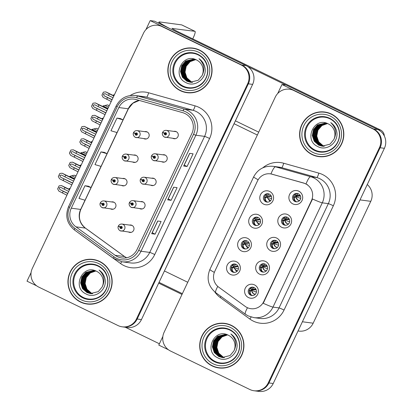 <?xml version="1.0" encoding="UTF-8"?>
<svg xmlns="http://www.w3.org/2000/svg" width="412" height="412" viewBox="0 0 412 412"><rect width="100%" height="100%" fill="white"/><g stroke="black" fill="none" stroke-linecap="round" stroke-linejoin="round"><path stroke-width="0.62" d="M143.773 138.607A3.749 3.682 -82.4 0 0 149.036 136.357A3.749 3.682 -82.4 0 0 144.705 131.639M146.842 131.794A3.749 3.682 -82.4 0 0 146.409 131.871M132.7 162.034A3.749 3.682 -82.4 0 0 137.963 159.784A3.749 3.682 -82.4 0 0 133.627 155.067M135.769 155.221A3.749 3.682 -82.4 0 0 135.337 155.293M121.628 185.462A3.749 3.682 -82.4 0 0 126.891 183.206A3.749 3.682 -82.4 0 0 122.555 178.494M124.697 178.648A3.749 3.682 -82.4 0 0 124.264 178.72M139.663 208.611A3.749 3.682 -82.4 0 0 144.926 206.355A3.749 3.682 -82.4 0 0 140.59 201.643M142.732 201.798A3.749 3.682 -82.4 0 0 142.3 201.87M150.735 185.184A3.749 3.682 -82.4 0 0 155.999 182.933A3.749 3.682 -82.4 0 0 151.662 178.216M153.805 178.37A3.749 3.682 -82.4 0 0 153.372 178.442M161.808 161.756A3.749 3.682 -82.4 0 0 167.071 159.506A3.749 3.682 -82.4 0 0 162.74 154.788M164.877 154.943A3.749 3.682 -82.4 0 0 164.445 155.02M172.886 138.329A3.749 3.682 -82.4 0 0 178.149 136.078A3.749 3.682 -82.4 0 0 173.812 131.366M175.955 131.516A3.749 3.682 -82.4 0 0 175.517 131.593M110.555 208.889A3.749 3.682 -82.4 0 0 115.818 206.633A3.749 3.682 -82.4 0 0 111.482 201.921M113.624 202.076A3.749 3.682 -82.4 0 0 113.192 202.148M128.59 232.038A3.749 3.682 -82.4 0 0 133.854 229.783A3.749 3.682 -82.4 0 0 129.517 225.07M131.66 225.225A3.749 3.682 -82.4 0 0 131.227 225.297M31.096 272.538L27.017 281.169L36.699 285.866M122.189 326.819A14.054 13.812 -82.4 0 0 136.496 318.924L247.674 83.729A14.054 13.812 -82.4 0 0 241.221 65.003L161.952 26.548A14.054 13.812 -82.4 0 0 143.505 33.197L32.332 268.392A14.054 13.812 -82.4 0 0 38.785 287.118L118.048 325.573A14.054 13.812 -82.4 0 0 122.189 326.819L127.143 327.478A14.054 13.812 -82.4 0 0 141.45 319.583L252.628 84.388A14.054 13.812 -82.4 0 0 246.175 65.663L154.459 21.167L150.189 20.6L145.925 29.618M141.45 319.583L137.181 319.017A14.054 13.812 -82.4 0 1 122.874 326.907A14.054 13.812 -82.4 0 0 137.181 319.017L248.354 83.821A14.054 13.812 -82.4 0 0 241.901 65.096L150.189 20.6M187.748 282.272L164.434 270.962M257.351 135.033L234.037 123.718M276.292 240.69A4.218 4.146 -82.4 0 0 270.524 243.301A4.218 4.146 -82.4 0 0 273.939 248.673A4.218 4.146 -82.4 0 0 276.292 240.69M274.454 248.709A4.218 4.146 97.6 0 1 275.561 240.417M276.637 238.038A7.03 6.906 -82.4 0 0 267.414 241.36A7.03 6.906 -82.4 0 0 270.643 250.723A7.03 6.906 -82.4 0 0 279.866 247.401A7.03 6.906 -82.4 0 0 276.637 238.038M247.185 240.969A4.218 4.146 -82.4 0 0 241.417 243.58A4.218 4.146 -82.4 0 0 244.831 248.951A4.218 4.146 -82.4 0 0 247.185 240.969M245.346 248.987A4.218 4.146 97.6 0 1 246.453 240.696M247.53 238.316A7.03 6.906 -82.4 0 0 238.306 241.638A7.03 6.906 -82.4 0 0 241.535 251.001A7.03 6.906 -82.4 0 0 250.759 247.679A7.03 6.906 -82.4 0 0 247.53 238.316M265.22 264.118A4.218 4.146 -82.4 0 0 259.452 266.729A4.218 4.146 -82.4 0 0 262.866 272.1A4.218 4.146 -82.4 0 0 265.22 264.118M263.381 272.136A4.218 4.146 97.6 0 1 264.489 263.845M265.565 261.466A7.03 6.906 -82.4 0 0 256.341 264.787A7.03 6.906 -82.4 0 0 259.57 274.15A7.03 6.906 -82.4 0 0 268.794 270.828A7.03 6.906 -82.4 0 0 265.565 261.466M254.147 287.54A4.218 4.146 -82.4 0 0 248.379 290.156A4.218 4.146 -82.4 0 0 251.789 295.528A4.218 4.146 -82.4 0 0 254.147 287.54M252.309 295.564A4.218 4.146 97.6 0 1 253.411 287.267M254.492 284.893A7.03 6.906 -82.4 0 0 245.269 288.215A7.03 6.906 -82.4 0 0 248.493 297.577A7.03 6.906 -82.4 0 0 257.716 294.256A7.03 6.906 -82.4 0 0 254.492 284.893M287.37 217.263A4.218 4.146 -82.4 0 0 281.597 219.874A4.218 4.146 -82.4 0 0 285.011 225.246A4.218 4.146 -82.4 0 0 287.37 217.263M285.526 225.282A4.218 4.146 97.6 0 1 286.634 216.99M287.715 214.611A7.03 6.906 -82.4 0 0 278.491 217.933A7.03 6.906 -82.4 0 0 281.715 227.295A7.03 6.906 -82.4 0 0 290.939 223.974A7.03 6.906 -82.4 0 0 287.715 214.611M298.442 193.836A4.218 4.146 -82.4 0 0 292.669 196.447A4.218 4.146 -82.4 0 0 296.084 201.823A4.218 4.146 -82.4 0 0 298.442 193.836M296.604 201.854A4.218 4.146 97.6 0 1 297.706 193.563M298.788 191.183A7.03 6.906 -82.4 0 0 289.564 194.505A7.03 6.906 -82.4 0 0 292.788 203.873A7.03 6.906 -82.4 0 0 302.011 200.546A7.03 6.906 -82.4 0 0 298.788 191.183M269.335 194.114A4.218 4.146 -82.4 0 0 263.562 196.725A4.218 4.146 -82.4 0 0 266.976 202.096A4.218 4.146 -82.4 0 0 269.335 194.114M267.496 202.132A4.218 4.146 97.6 0 1 268.598 193.841M269.68 191.462A7.03 6.906 -82.4 0 0 260.456 194.783A7.03 6.906 -82.4 0 0 263.68 204.146A7.03 6.906 -82.4 0 0 272.904 200.824A7.03 6.906 -82.4 0 0 269.68 191.462M258.257 217.541A4.218 4.146 -82.4 0 0 252.489 220.152A4.218 4.146 -82.4 0 0 255.904 225.524A4.218 4.146 -82.4 0 0 258.257 217.541M256.418 225.56A4.218 4.146 97.6 0 1 257.526 217.268M258.602 214.889A7.03 6.906 -82.4 0 0 249.378 218.211A7.03 6.906 -82.4 0 0 252.608 227.573A7.03 6.906 -82.4 0 0 261.831 224.252A7.03 6.906 -82.4 0 0 258.602 214.889M236.112 264.391A4.218 4.146 -82.4 0 0 230.344 267.007A4.218 4.146 -82.4 0 0 233.753 272.378A4.218 4.146 -82.4 0 0 236.112 264.391M234.273 272.414A4.218 4.146 97.6 0 1 235.376 264.123M236.457 261.744A7.03 6.906 -82.4 0 0 227.233 265.065A7.03 6.906 -82.4 0 0 230.457 274.428A7.03 6.906 -82.4 0 0 239.681 271.106A7.03 6.906 -82.4 0 0 236.457 261.744M305.622 183.845A12.648 12.432 -82.4 0 0 303.598 183.072L272.08 174.199A12.648 12.432 -82.4 0 0 257.505 180.95L214.745 271.41A12.648 12.432 -82.4 0 0 218.69 287.143L245.274 306.456A12.648 12.432 -82.4 0 0 263.737 301.594L311.431 200.696A12.648 12.432 -82.4 0 0 305.622 183.845M281.952 84.522L286.222 85.093L377.938 129.584A14.054 13.812 -82.4 0 1 384.391 148.31L273.213 383.51A14.054 13.812 -82.4 0 1 258.906 391.4L254.637 390.834A14.054 13.812 -82.4 0 0 268.943 382.939L380.116 147.743A14.054 13.812 -82.4 0 0 373.663 129.018L281.952 84.522L277.688 93.545M162.858 336.465L158.78 345.091L168.462 349.788M367.267 184.53A14.054 13.812 97.6 0 1 370.779 201.329L313.172 323.199A14.054 13.812 97.6 0 1 298.87 331.088L298.046 330.98M233.197 267.28L233.547 266.533M255.342 220.425L255.698 219.678M266.415 196.998L266.77 196.251M295.522 196.725L295.883 195.963M284.45 220.152L284.81 219.385M251.227 290.434L251.593 289.667M262.305 267.007L262.665 266.24M244.27 243.853L244.625 243.106M273.377 243.58L273.738 242.812M199.547 50.089A22.485 22.104 -82.4 0 0 192.924 48.096A22.485 22.104 -82.4 0 0 168.776 64.014A22.485 22.104 -82.4 0 0 180.358 90.686A22.485 22.104 -82.4 0 0 186.981 92.679A22.485 22.104 -82.4 0 0 211.129 76.756A22.485 22.104 -82.4 0 0 199.547 50.089M193.264 48.142A22.485 22.104 -82.4 0 0 185.802 48.565M180.229 90.362A22.485 22.104 -82.4 0 0 181.043 90.774A22.485 22.104 -82.4 0 0 187.326 92.721M99.642 261.435A22.485 22.104 -82.4 0 0 93.019 259.442A22.485 22.104 -82.4 0 0 68.876 275.365A22.485 22.104 -82.4 0 0 80.453 302.032A22.485 22.104 -82.4 0 0 87.081 304.025A22.485 22.104 -82.4 0 0 111.225 288.101A22.485 22.104 -82.4 0 0 99.642 261.435M93.359 259.493A22.485 22.104 -82.4 0 0 85.897 259.91M80.33 301.708A22.485 22.104 -82.4 0 0 81.138 302.125A22.485 22.104 -82.4 0 0 87.421 304.066M184.983 113.537A14.992 14.734 97.6 0 1 191.868 133.509L137.021 249.543A14.992 14.734 97.6 0 1 121.761 257.958A14.992 14.734 97.6 0 1 115.133 255.306L75.942 226.837A14.992 14.734 97.6 0 1 71.271 208.184L118.841 107.542A14.992 14.734 97.6 0 1 134.101 99.122A14.992 14.734 97.6 0 1 136.115 99.539L182.583 112.62A14.992 14.734 97.6 0 1 184.983 113.537M185.786 111.843A16.866 16.578 -82.4 0 0 183.083 110.818L136.614 97.732A16.866 16.578 -82.4 0 0 117.183 106.734L69.607 207.38A16.866 16.578 -82.4 0 0 74.871 228.361L114.057 256.836A16.866 16.578 -82.4 0 0 138.679 250.347L193.527 134.312A16.866 16.578 -82.4 0 0 185.786 111.843M136.496 318.924L137.181 319.017L248.354 83.821A14.054 13.812 -82.4 0 0 241.901 65.096L162.637 26.641A14.054 13.812 -82.4 0 0 158.496 25.395L157.811 25.302M155.103 234.15L152.229 232.754L151.688 233.697L155.103 234.15L161.102 221.465L157.683 221.012L151.688 233.697M187.089 166.494L184.21 165.099L183.67 166.041L187.089 166.494L193.084 153.81L189.664 153.352L183.67 166.041M173.766 187.192L167.679 199.866L171.098 200.325L177.093 187.635L173.673 187.182L167.679 199.866M168.22 198.929L171.098 200.325M120.371 118.543L116.957 118.079L110.962 130.764L117.054 132.566L123.049 119.882L120.34 118.532M88.389 186.203L84.975 185.74L78.98 198.424L85.073 200.222L91.067 187.537L88.359 186.188M100.966 151.91L94.971 164.594L101.064 166.397L107.058 153.707L104.349 152.358L100.966 151.91L107.058 153.707M184.21 165.104L189.757 153.367M152.229 232.759L157.775 221.023M116.957 118.079L123.049 119.882M84.975 185.74L91.067 187.537M331.31 114.011A22.485 22.104 -82.4 0 0 324.687 112.018A22.485 22.104 -82.4 0 0 300.539 127.941A22.485 22.104 -82.4 0 0 312.121 154.608A22.485 22.104 -82.4 0 0 318.744 156.601A22.485 22.104 -82.4 0 0 342.892 140.677A22.485 22.104 -82.4 0 0 331.31 114.011M325.027 112.069A22.485 22.104 -82.4 0 0 317.564 112.486M311.992 154.284A22.485 22.104 -82.4 0 0 312.806 154.696A22.485 22.104 -82.4 0 0 319.089 156.642M231.405 325.362A22.485 22.104 -82.4 0 0 224.782 323.368A22.485 22.104 -82.4 0 0 200.639 339.287A22.485 22.104 -82.4 0 0 212.216 365.954A22.485 22.104 -82.4 0 0 218.844 367.947A22.485 22.104 -82.4 0 0 242.987 352.028A22.485 22.104 -82.4 0 0 231.405 325.362M225.122 323.415A22.485 22.104 -82.4 0 0 217.66 323.832M212.092 365.629A22.485 22.104 -82.4 0 0 212.901 366.047A22.485 22.104 -82.4 0 0 219.184 367.988M262.768 167.854A23.422 23.026 97.6 0 1 283.714 163.24A4.686 0.855 -74.3 0 1 281.612 167.638L275.546 166.829L310.669 176.717A18.741 18.422 97.6 0 1 313.671 177.86A18.741 18.422 97.6 0 1 322.277 202.828A16.398 0.932 -154.7 0 1 312.517 199.001L263.227 303.278A16.398 0.932 25.3 0 0 272.986 307.105A18.741 18.422 97.6 0 1 253.91 317.626L259.972 318.435A18.741 18.422 -82.4 0 0 279.048 307.913L328.338 203.636A18.741 18.422 -82.4 0 0 319.738 178.669A18.741 18.422 -82.4 0 0 316.73 177.526L281.612 167.638A18.741 18.422 -82.4 0 0 279.094 167.118L273.032 166.309A18.741 18.422 97.6 0 1 275.546 166.829A16.398 2.987 105.7 0 0 270.957 173.926L304.061 183.134L307.635 184.828M253.952 390.741L254.637 390.834A14.054 13.812 -82.4 0 0 268.943 382.939L380.116 147.743A14.054 13.812 -82.4 0 0 373.663 129.018L294.4 90.563A14.054 13.812 -82.4 0 0 290.259 89.316L289.574 89.224A14.054 13.812 -82.4 0 0 275.267 97.119L164.094 332.314A14.054 13.812 -82.4 0 0 170.547 351.039L249.811 389.494A14.054 13.812 -82.4 0 0 268.258 382.851L379.437 147.65A14.054 13.812 -82.4 0 0 372.984 128.925L293.715 90.47A14.054 13.812 -82.4 0 0 289.574 89.224M72.6 183.201L60.585 177.175L59.817 175.43L61.584 175.059L64.885 176.856L65.683 175.162L62.217 173.241L74.495 179.194L62.217 173.241M100.842 203.101L100.276 203.034L102.006 203.888A1.169 1.154 -82.4 0 0 102.567 205.403A1.169 1.154 -82.4 0 0 104.102 204.846A1.169 1.154 -82.4 0 0 103.567 203.286A1.169 1.154 -82.4 0 0 102.052 203.796L102.66 204.125A0.469 0.458 97.6 0 1 103.505 204.476A0.469 0.458 97.6 0 1 102.866 204.769A0.469 0.458 97.6 0 1 102.645 204.161L102.006 203.888M103.335 203.961A0.469 0.458 97.6 0 0 103.088 204.182L102.66 204.125M102.052 203.796L100.404 202.761C101.208 201.406 102.387 200.793 103.958 200.917A3.512 3.456 97.6 0 1 106.801 205.397A3.512 3.456 97.6 0 1 101.996 207.576M103.227 204.785A0.469 0.458 97.6 0 1 103.072 204.218L102.645 204.161M71.801 184.89L59.534 178.726L58.334 176.542L59.776 173.483L62.13 173.231M74.402 179.395L65.683 175.162M73.599 181.084L64.885 176.856M63.886 178.968L63.082 180.662M67.722 193.522L59.9 189.535L59.132 187.79L60.899 187.419L64.2 189.216L64.998 187.522L61.532 185.601L69.613 189.52L61.548 185.606M118.877 226.25L118.311 226.183L120.041 227.038A1.169 1.154 -82.4 0 0 120.603 228.552A1.169 1.154 -82.4 0 0 122.137 227.996A1.169 1.154 -82.4 0 0 121.602 226.435A1.169 1.154 -82.4 0 0 120.088 226.945L120.695 227.275A0.469 0.458 97.6 0 1 121.54 227.625A0.469 0.458 97.6 0 1 120.901 227.918A0.469 0.458 97.6 0 1 120.68 227.311L120.041 227.038M121.37 227.11A0.469 0.458 97.6 0 0 121.123 227.331L120.695 227.275M120.088 226.945L118.44 225.91C119.238 224.555 120.422 223.943 121.993 224.066A3.512 3.456 97.6 0 1 124.836 228.547A3.512 3.456 97.6 0 1 120.031 230.72M121.262 227.934A0.469 0.458 97.6 0 1 121.107 227.367L120.68 227.311M66.919 195.216L58.849 191.086L57.649 188.902L59.091 185.843L61.445 185.591M69.52 189.716L64.998 187.522M68.722 191.41L64.2 189.216M63.201 191.328L62.397 193.022M83.672 159.774L71.662 153.748L70.89 152.002L72.661 151.631L75.957 153.429L76.756 151.74L73.29 149.814L85.567 155.767L73.29 149.814M111.92 179.673L111.348 179.611L113.084 180.461A1.169 1.154 -82.4 0 0 113.64 181.975A1.169 1.154 -82.4 0 0 115.175 181.424A1.169 1.154 -82.4 0 0 114.639 179.864A1.169 1.154 -82.4 0 0 113.125 180.368L113.733 180.698A0.469 0.458 97.6 0 1 114.582 181.053A0.469 0.458 97.6 0 1 113.939 181.342A0.469 0.458 97.6 0 1 113.717 180.734L113.084 180.461M114.407 180.538A0.469 0.458 97.6 0 0 114.16 180.755L113.733 180.698M113.125 180.368L111.477 179.333C112.28 177.979 113.465 177.366 115.03 177.495A3.512 3.456 97.6 0 1 117.873 181.97A3.512 3.456 97.6 0 1 113.068 184.149M114.299 181.357A0.469 0.458 97.6 0 1 114.145 180.791L113.717 180.734M82.874 161.463L70.606 155.303L69.407 153.115L70.854 150.056L73.202 149.803M85.475 155.968L76.756 151.74M84.671 157.657L75.957 153.429M74.958 155.545L74.16 157.235M94.75 136.346L82.735 130.321L81.967 128.575L83.734 128.209L87.03 130.001L87.828 128.312L84.383 126.396M122.992 156.246L122.426 156.184L124.156 157.034A1.169 1.154 -82.4 0 0 124.712 158.548A1.169 1.154 -82.4 0 0 126.252 157.997A1.169 1.154 -82.4 0 0 125.712 156.436A1.169 1.154 -82.4 0 0 124.197 156.941L124.805 157.271A0.469 0.458 97.6 0 1 125.655 157.626A0.469 0.458 97.6 0 1 125.011 157.914A0.469 0.458 97.6 0 1 124.79 157.307L124.156 157.034M125.48 157.111A0.469 0.458 97.6 0 0 125.233 157.327L124.805 157.271M124.197 156.941L122.555 155.906C123.353 154.552 124.537 153.939 126.103 154.067A3.512 3.456 97.6 0 1 128.951 158.543A3.512 3.456 97.6 0 1 124.141 160.721M125.372 157.93A0.469 0.458 97.6 0 1 125.217 157.363L124.79 157.307M93.946 138.035L81.679 131.876L80.479 129.687L81.926 126.633L84.28 126.376M96.547 132.54L87.828 128.312M95.749 134.23L87.03 130.001M86.031 132.118L85.233 133.807M105.822 112.919L93.807 106.893L93.04 105.148L94.806 104.782L98.102 106.574L98.906 104.885L95.455 102.964L107.712 108.912L95.435 102.964M134.065 132.824L133.498 132.757L135.229 133.606A1.169 1.154 -82.4 0 0 135.785 135.121A1.169 1.154 -82.4 0 0 137.325 134.57A1.169 1.154 -82.4 0 0 136.789 133.009A1.169 1.154 -82.4 0 0 135.27 133.514L135.883 133.843A0.469 0.458 97.6 0 1 136.727 134.199A0.469 0.458 97.6 0 1 136.089 134.487A0.469 0.458 97.6 0 1 135.862 133.885L135.229 133.606M136.557 133.684A0.469 0.458 97.6 0 0 136.31 133.9L135.883 133.843M135.27 133.514L133.627 132.484C134.425 131.124 135.61 130.511 137.181 130.64A3.512 3.456 97.6 0 1 140.023 135.115A3.512 3.456 97.6 0 1 135.213 137.294M136.444 134.503A0.469 0.458 97.6 0 1 136.29 133.941L135.862 133.885M105.024 114.608L92.751 108.449L91.557 106.26L92.999 103.206L95.352 102.949M107.62 109.113L98.906 104.885M106.821 110.802L98.102 106.574M97.103 108.691L96.305 110.38M78.795 170.094L70.977 166.108L70.205 164.362L71.976 163.991L75.272 165.789L76.071 164.1L72.605 162.173L80.685 166.093L72.62 162.179M129.95 202.822L129.383 202.761L131.119 203.61A1.169 1.154 -82.4 0 0 131.675 205.125A1.169 1.154 -82.4 0 0 133.21 204.568A1.169 1.154 -82.4 0 0 132.674 203.008A1.169 1.154 -82.4 0 0 131.16 203.518L131.768 203.847A0.469 0.458 97.6 0 1 132.618 204.198A0.469 0.458 97.6 0 1 131.974 204.491A0.469 0.458 97.6 0 1 131.752 203.883L131.119 203.61M132.443 203.688A0.469 0.458 97.6 0 0 132.195 203.904L131.768 203.847M131.16 203.518L129.512 202.483C130.316 201.128 131.5 200.515 133.066 200.639A3.512 3.456 97.6 0 1 135.909 205.119A3.512 3.456 97.6 0 1 131.104 207.298M132.334 204.507A0.469 0.458 97.6 0 1 132.18 203.94L131.752 203.883M77.997 171.789L69.922 167.658L68.722 165.475L70.169 162.416L72.517 162.163M80.592 166.288L76.071 164.1M79.794 167.983L75.272 165.789M74.273 167.905L73.475 169.595M89.868 146.672L82.05 142.681L81.282 140.935L83.049 140.569L86.345 142.361L87.143 140.672L83.698 138.756M141.028 179.395L140.456 179.333L142.192 180.183A1.169 1.154 -82.4 0 0 142.748 181.697A1.169 1.154 -82.4 0 0 144.288 181.146A1.169 1.154 -82.4 0 0 143.747 179.586A1.169 1.154 -82.4 0 0 142.233 180.09L142.84 180.42A0.469 0.458 97.6 0 1 143.69 180.775A0.469 0.458 97.6 0 1 143.046 181.064A0.469 0.458 97.6 0 1 142.825 180.456L142.192 180.183M143.515 180.26A0.469 0.458 97.6 0 0 143.268 180.477L142.84 180.42M142.233 180.09L140.59 179.055C141.388 177.701 142.573 177.088 144.138 177.217A3.512 3.456 97.6 0 1 146.986 181.692A3.512 3.456 97.6 0 1 142.176 183.87M143.407 181.079A0.469 0.458 97.6 0 1 143.252 180.513L142.825 180.456M89.069 148.361L80.994 144.236L79.794 142.047L81.241 138.993L83.595 138.736M91.665 142.866L87.143 140.672M90.867 144.555L86.345 142.361M85.346 144.478L84.548 146.167M100.94 123.245L93.122 119.253L92.355 117.508L94.121 117.142L97.417 118.934L98.221 117.245L94.77 115.324L102.835 119.243L94.77 115.324M152.1 155.973L151.534 155.906L153.264 156.756A1.169 1.154 -82.4 0 0 153.82 158.27A1.169 1.154 -82.4 0 0 155.36 157.719A1.169 1.154 -82.4 0 0 154.824 156.158A1.169 1.154 -82.4 0 0 153.305 156.663L153.918 156.993A0.469 0.458 97.6 0 1 154.763 157.348A0.469 0.458 97.6 0 1 154.124 157.636A0.469 0.458 97.6 0 1 153.897 157.034L153.264 156.756M154.593 156.833A0.469 0.458 97.6 0 0 154.345 157.049L153.918 156.993M153.305 156.663L151.662 155.633C152.461 154.273 153.645 153.661 155.216 153.789A3.512 3.456 97.6 0 1 158.059 158.265A3.512 3.456 97.6 0 1 153.249 160.443C150.189 158.239 151.565 155.582 151.534 155.906M154.479 157.652A0.469 0.458 97.6 0 1 154.325 157.09L153.897 157.034M100.142 124.934L92.067 120.809L90.872 118.62L92.314 115.566L94.667 115.309M102.743 119.439L98.221 117.245M101.939 121.128L97.417 118.934M96.418 121.051L95.62 122.74M112.018 99.817L104.195 95.826L103.427 94.08L105.194 93.715L108.495 95.507L109.293 93.818L105.843 91.897L113.908 95.816L105.843 91.897M163.173 132.546L162.606 132.479L164.337 133.328A1.169 1.154 -82.4 0 0 164.898 134.842A1.169 1.154 -82.4 0 0 166.433 134.291A1.169 1.154 -82.4 0 0 165.897 132.731A1.169 1.154 -82.4 0 0 164.383 133.241L164.991 133.565A0.469 0.458 97.6 0 1 165.835 133.921A0.469 0.458 97.6 0 1 165.197 134.209A0.469 0.458 97.6 0 1 164.975 133.606L164.337 133.328M165.665 133.406A0.469 0.458 97.6 0 0 165.418 133.627L164.991 133.565M164.383 133.241L162.735 132.206C163.533 130.846 164.718 130.233 166.288 130.362A3.512 3.456 97.6 0 1 169.131 134.837A3.512 3.456 97.6 0 1 164.326 137.016M165.557 134.224A0.469 0.458 97.6 0 1 165.397 133.663L164.975 133.606M111.214 101.507L103.144 97.381L101.944 95.193L103.386 92.139L105.74 91.881M113.815 96.011L109.293 93.818M113.017 97.701L108.495 95.507M107.496 97.623L106.693 99.313M75.993 176.027L74.268 175.193L69.746 176.331L74.711 178.741M74.675 178.808L70.009 176.547L69.669 176.501L69.762 176.897M74.629 178.906L69.669 176.501M75.308 177.469L71.729 175.733M74.268 175.193L76.045 175.914M231.271 267.537L233.357 267.388L232.754 267.785C231.693 268.948 231.961 270.385 233.558 272.111L234.758 272.389M235.896 264.298L233.516 266.178L233.692 266.677L238.09 266.451M232.363 264.762L233.692 266.677M231.559 267.347L231.832 267.27L231.559 267.347M237.255 271.153L233.357 267.388L233.681 267.295L236.138 270.89L237.322 271.086M233.357 267.388L238.388 268.938M238.121 266.512L236.076 265.972L233.898 266.837L238.167 266.636M251.588 295.296L252.855 295.528M249.008 290.893L249.61 290.496L251.413 290.537L253.612 293.931L255.306 294.286M251.603 295.26C250.017 293.514 249.749 292.072 250.81 290.939L251.413 290.537M256.125 289.59L255.759 289.384C254.348 288.786 253.009 288.936 251.747 289.827L251.572 289.327L253.967 287.458M250.594 288.415L251.953 289.991L256.202 289.775M251.747 289.827L254.142 289.136L256.151 289.651M249.883 290.419L249.61 290.496L249.883 290.419M255.368 294.225L253.807 293.88C252.463 293.138 251.773 291.995 251.732 290.45L256.424 292.108M69.746 189.232L69.025 188.881L69.123 189.278M70.164 188.356L69.149 188.624L69.829 189.062M69.025 188.881L69.793 189.134M285.928 85.052L247.571 66.445M258.71 132.149L235.396 120.84M158.496 23.129L159.032 22.006A28.109 1.597 25.3 0 1 159.542 21.934L181.666 24.885A7.03 1.231 -64.1 0 1 181.738 24.905L195.015 31.348A7.03 1.231 115.9 0 0 194.948 31.327L172.062 28.459M192.739 38.883L193.233 37.842A7.03 1.231 115.9 0 0 195.015 31.348M172.139 28.289A9.368 0.53 -154.7 0 0 171.969 28.31A9.368 0.53 -154.7 0 0 178.731 32.084L380.42 129.935A7.03 6.906 97.6 0 1 384.329 135.991M159.032 22.006A28.109 1.597 25.3 0 0 171.284 29.329M181.996 294.446L158.682 283.137M159.398 343.783L125.269 327.226M159.047 282.354L182.362 293.663M87.066 152.6L85.341 151.765L80.865 152.816L85.784 155.314M85.748 155.386L81.087 153.12L80.742 153.073L80.84 153.475M85.701 155.478L80.742 153.073M86.381 154.042L82.802 152.306M85.341 151.765L87.117 152.486M242.344 244.11L244.434 243.961L243.827 244.357C242.771 245.521 243.039 246.963 244.635 248.683L245.83 248.961M246.968 240.871L244.589 242.75L244.769 243.25L249.167 243.023M243.435 241.334L244.769 243.25M242.632 243.919L242.905 243.842L242.632 243.919M248.333 247.725L244.434 243.961L244.754 243.868L247.215 247.463L248.395 247.658M244.434 243.961L249.466 245.511M249.193 243.085L247.154 242.544L244.97 243.41L249.245 243.209M98.138 129.172L96.413 128.338L91.938 129.389L96.856 131.886M96.82 131.958L92.159 129.692L91.814 129.646L91.912 130.048M96.779 132.056L91.814 129.646M97.453 130.614L93.874 128.879M96.413 128.338L98.19 129.059M253.416 220.683L255.507 220.533L254.904 220.93C253.844 222.094 254.111 223.536 255.708 225.256L256.903 225.534M258.041 217.443L255.661 219.323L255.842 219.823L260.24 219.596M254.513 217.907L255.842 219.823M253.704 220.492L253.983 220.415L253.704 220.492M259.406 224.298L255.507 220.533L255.826 220.441L258.288 224.035L259.467 224.231M255.507 220.533L260.538 222.083M260.266 219.658L258.226 219.117L256.043 219.987L260.317 219.781M109.211 105.745L107.491 104.911L103.01 105.961L107.929 108.459M107.898 108.531L103.232 106.265L102.892 106.224L102.985 106.62M107.851 108.629L102.892 106.224M108.531 107.192L104.952 105.451M107.491 104.911L109.268 105.632M264.494 197.255L266.579 197.106L265.977 197.502C264.916 198.666 265.184 200.108 266.78 201.828L267.975 202.107M269.118 194.016L266.734 195.896L266.914 196.4L271.312 196.169M265.586 194.485L266.914 196.4M264.777 197.065L265.055 196.988L264.777 197.065M270.478 200.871L266.579 197.106L266.904 197.018L269.36 200.608L270.54 200.804M266.579 197.106L271.611 198.656M271.338 196.23L269.299 195.69L267.12 196.56L271.39 196.354M262.66 271.868L263.927 272.1M260.08 267.47L260.683 267.069L262.485 267.115L264.684 270.509L266.379 270.859M262.681 271.832C261.09 270.087 260.822 268.65 261.883 267.512L262.485 267.115M267.197 266.162L266.837 265.956C265.421 265.364 264.082 265.508 262.82 266.404L262.645 265.9L265.04 264.035M261.666 264.988L263.026 266.564L267.275 266.348M262.82 266.404L265.215 265.709L267.223 266.224M260.961 266.991L260.683 267.069L260.961 266.991M266.44 270.797L264.88 270.452C263.536 269.711 262.846 268.567 262.81 267.022L267.496 268.681M80.824 165.804L80.098 165.454L80.196 165.851M81.236 164.929L80.222 165.197L80.901 165.634M80.098 165.454L80.87 165.706M273.738 248.446L275 248.678M271.153 244.043L271.755 243.641L273.558 243.688L275.757 247.082L277.451 247.437M273.753 248.405C272.162 246.659 271.894 245.222 272.955 244.084L273.558 243.688M278.27 242.735L277.909 242.534C276.493 241.937 275.159 242.081 273.898 242.977L273.717 242.472L276.112 240.608M272.739 241.561L274.098 243.137L278.347 242.92M273.898 242.977L276.287 242.282L278.296 242.797M272.033 243.564L271.755 243.641L272.033 243.564M277.513 247.37L275.952 247.025C274.608 246.283 273.918 245.14 273.882 243.595L278.569 245.253M91.897 142.377L91.17 142.027L91.268 142.428M92.309 141.501L91.294 141.769L91.974 142.212M91.17 142.027L91.943 142.279M284.81 225.019L286.072 225.251M282.23 220.616L282.833 220.214L284.635 220.26L286.834 223.654L288.529 224.01M284.826 224.978C283.235 223.232 282.972 221.795 284.028 220.657L284.635 220.26M289.342 219.308L288.982 219.107C287.571 218.509 286.232 218.659 284.97 219.55L284.79 219.045L287.185 217.181M283.817 218.133L285.171 219.709L289.42 219.498M284.97 219.55L287.365 218.854L289.368 219.369M283.106 220.137L282.833 220.214L283.106 220.137M288.585 223.943L287.025 223.598C285.686 222.856 284.996 221.713 284.955 220.168L289.641 221.826M102.969 118.95L102.248 118.599L102.341 119.001M103.386 118.074L102.367 118.342L103.052 118.785M102.248 118.599L103.015 118.852M295.883 201.592L297.145 201.823M293.303 197.188L293.905 196.792L295.708 196.833L297.907 200.227L299.601 200.582M295.898 201.55C294.312 199.81 294.044 198.368 295.105 197.23L295.708 196.833M300.42 195.88L300.054 195.679C298.643 195.082 297.304 195.231 296.043 196.122L295.868 195.618L298.262 193.753M296.043 196.122L295.064 194.845M300.446 195.942L298.437 195.432L296.249 196.282L300.497 196.071M294.178 196.715L293.905 196.792L294.178 196.715M299.663 200.515L298.103 200.175C296.758 199.434 296.068 198.29 296.027 196.74L300.719 198.404M114.042 95.527L113.321 95.177L113.418 95.574M114.459 94.652L113.398 95.007L114.124 95.357M113.321 95.177L114.088 95.43M183.242 86.123A17.335 17.036 97.6 0 1 175.28 63.031A17.335 17.036 97.6 0 1 198.033 54.832A17.335 17.036 97.6 0 1 205.99 77.925A17.335 17.036 97.6 0 1 183.242 86.123M199.449 50.3A22.253 21.872 97.6 0 1 210.908 76.689A22.253 21.872 97.6 0 1 187.012 92.442A22.253 21.872 97.6 0 1 180.456 90.475A22.253 21.872 97.6 0 1 168.997 64.081A22.253 21.872 97.6 0 1 192.893 48.328A22.253 21.872 97.6 0 1 199.449 50.3M192.893 48.328L193.573 48.42A22.253 21.872 97.6 0 1 200.129 50.393A22.253 21.872 97.6 0 1 200.356 50.501M194.788 92.298A22.253 21.872 97.6 0 1 187.697 92.535L187.012 92.442M202.035 75.648C205.191 69.37 204.182 63.716 199.001 58.684C202.096 60.847 204.064 63.788 204.898 67.501C207.468 78.11 195.087 88.003 185.761 82.493C171.531 76.158 182.598 52.103 196.658 60.044A11.711 11.51 -82.4 0 1 202.035 75.648L198.218 80.268L190.287 82.245L186.878 81.215L182.428 77.291L180.533 71.59L181.713 65.637L185.673 61.038L193.805 59.086L194.84 59.271M192.45 82.323L191.147 81.782L186.703 77.858L184.803 72.157L185.987 66.208L189.942 61.604L195.685 59.586M192.558 82.312L191.364 81.813L186.914 77.889L185.019 72.188L186.198 66.234L190.159 61.635L195.777 59.622M192.013 82.338L190.293 81.669L185.848 77.744L183.953 72.043L185.132 66.095L189.093 61.491L195.329 59.441M192.121 82.338L190.509 81.7L186.059 77.775L184.164 72.074L185.343 66.121L189.304 61.522L195.417 59.477M191.58 82.343L189.443 81.555L184.993 77.631L183.098 71.93L184.277 65.982L188.238 61.378L195.005 59.328M191.688 82.343L189.654 81.586L185.209 77.662L183.309 71.961L184.488 66.008L188.449 61.403L195.082 59.354M191.147 82.328L188.588 81.442L184.138 77.518L182.243 71.817L183.422 65.863L187.383 61.264L194.655 59.23M191.256 82.333L188.799 81.468L184.355 77.549L182.454 71.843L183.634 65.894L187.594 61.29L194.763 59.251M190.715 82.297L187.733 81.329L183.283 77.405L181.388 71.703L182.567 65.75L186.528 61.151L194.232 59.148M190.823 82.307L187.944 81.355L183.5 77.435L181.599 71.729L182.779 65.781L186.739 61.177L194.34 59.168M190.395 82.261L187.089 81.241L182.645 77.317L180.75 71.616L181.929 65.668L185.889 61.064L193.913 59.101M315.005 150.045A17.335 17.036 97.6 0 1 307.043 126.953A17.335 17.036 97.6 0 1 329.796 118.754A17.335 17.036 97.6 0 1 337.752 141.852A17.335 17.036 97.6 0 1 315.005 150.045M331.212 114.222A22.253 21.872 97.6 0 1 342.671 140.61A22.253 21.872 97.6 0 1 318.775 156.369A22.253 21.872 97.6 0 1 312.219 154.397A22.253 21.872 97.6 0 1 300.76 128.008A22.253 21.872 97.6 0 1 324.656 112.249A22.253 21.872 97.6 0 1 331.212 114.222M324.656 112.249L325.336 112.342A22.253 21.872 97.6 0 1 331.892 114.315A22.253 21.872 97.6 0 1 332.118 114.428M326.551 156.225A22.253 21.872 97.6 0 1 319.46 156.457L318.775 156.369M333.797 139.57C336.954 133.292 335.945 127.638 330.764 122.611C333.859 124.774 335.826 127.71 336.661 131.423C339.231 142.032 326.85 151.925 317.523 146.415C303.294 140.085 314.361 116.03 328.421 123.966A11.711 11.51 -82.4 0 1 333.797 139.57L329.981 144.19L322.05 146.167L318.641 145.137L314.191 141.213L312.296 135.512L313.475 129.559L317.436 124.96L325.568 123.008L326.603 123.193M324.213 146.245L322.91 145.704L318.466 141.785L316.565 136.078L317.745 130.13L321.705 125.526L327.447 123.507M324.321 146.234L323.126 145.735L318.677 141.81L316.782 136.109L317.961 130.156L321.921 125.557L327.54 123.543M323.775 146.265L322.055 145.59L317.611 141.671L315.716 135.965L316.895 130.017L320.855 125.413L327.092 123.368M323.883 146.26L322.272 145.621L317.822 141.697L315.927 135.996L317.106 130.043L321.066 125.444L327.179 123.399M323.343 146.265L321.206 145.477L316.756 141.553L314.861 135.852L316.04 129.904L320 125.3L326.767 123.25M323.451 146.265L321.417 145.508L316.972 141.584L315.072 135.883L316.251 129.929L320.212 125.33L326.845 123.276M322.91 146.25L320.351 145.364L315.901 141.44L314.006 135.739L315.185 129.79L319.146 125.186L326.417 123.152M323.018 146.255L320.562 145.395L316.117 141.47L314.217 135.769L315.396 129.816L319.357 125.217L326.525 123.178M322.478 146.219L319.496 145.251L315.046 141.326L313.151 135.625L314.33 129.677L318.291 125.073L325.995 123.075M322.586 146.229L319.707 145.282L315.262 141.357L313.362 135.651L314.541 129.703L318.502 125.099L326.103 123.09M322.158 146.183L318.852 145.163L314.408 141.244L312.512 135.538L313.692 129.589L317.647 124.985L325.676 123.023M83.337 297.469A17.335 17.036 97.6 0 1 75.375 274.377A17.335 17.036 97.6 0 1 98.128 266.178A17.335 17.036 97.6 0 1 106.09 289.276A17.335 17.036 97.6 0 1 83.337 297.469M99.544 261.646A22.253 21.872 97.6 0 1 111.003 288.039A22.253 21.872 97.6 0 1 87.112 303.793A22.253 21.872 97.6 0 1 80.556 301.821A22.253 21.872 97.6 0 1 69.092 275.432A22.253 21.872 97.6 0 1 92.988 259.673A22.253 21.872 97.6 0 1 99.544 261.646M92.988 259.673L93.673 259.766A22.253 21.872 97.6 0 1 100.229 261.738A22.253 21.872 97.6 0 1 100.456 261.852M94.889 303.649A22.253 21.872 97.6 0 1 87.792 303.881L87.112 303.793M102.135 286.994C105.292 280.716 104.277 275.067 99.096 270.035C102.191 272.198 104.159 275.134 104.993 278.847C107.563 289.456 95.187 299.349 85.856 293.838C71.631 287.509 82.694 263.453 96.753 271.39A11.711 11.51 -82.4 0 1 102.135 286.994L98.314 291.614L90.383 293.596L86.973 292.561L82.529 288.637L80.628 282.936L81.808 276.988L85.768 272.383L93.905 270.432L94.935 270.617M92.545 293.668L91.248 293.133L86.798 289.209L84.903 283.502L86.082 277.554L90.043 272.95L95.78 270.931M92.654 293.658L91.459 293.159L87.014 289.234L85.114 283.533L86.293 277.585L90.254 272.981L95.872 270.967M92.108 293.689L90.393 293.014L85.943 289.095L84.048 283.389L85.227 277.441L89.188 272.837L95.43 270.792M92.216 293.684L90.604 293.045L86.16 289.121L84.259 283.42L85.439 277.467L89.399 272.868L95.512 270.823M91.675 293.689L89.538 292.901L85.088 288.982L83.193 283.276L84.372 277.327L88.333 272.723L95.1 270.674M91.783 293.689L89.749 292.932L85.305 289.008L83.404 283.307L84.589 277.353L88.544 272.754L95.177 270.699M91.243 293.674L88.683 292.788L84.233 288.863L82.338 283.162L83.518 277.214L87.478 272.61L94.755 270.576M91.351 293.679L88.894 292.819L84.45 288.894L82.555 283.193L83.734 277.24L87.694 272.641L94.858 270.602M90.81 293.643L87.828 292.674L83.384 288.75L81.483 283.049L82.663 277.101L86.623 272.497L94.327 270.499M90.918 293.653L88.044 292.705L83.595 288.781L81.7 283.08L82.879 277.127L86.839 272.528L94.436 270.514M90.491 293.607L87.19 292.592L82.74 288.668L80.845 282.962L82.024 277.013L85.984 272.409L94.008 270.447M215.1 361.396A17.335 17.036 97.6 0 1 207.138 338.298A17.335 17.036 97.6 0 1 229.891 330.1A17.335 17.036 97.6 0 1 237.853 353.197A17.335 17.036 97.6 0 1 215.1 361.396M231.307 325.573A22.253 21.872 97.6 0 1 242.766 351.961A22.253 21.872 97.6 0 1 218.875 367.715A22.253 21.872 97.6 0 1 212.319 365.743A22.253 21.872 97.6 0 1 200.855 339.354A22.253 21.872 97.6 0 1 224.751 323.6A22.253 21.872 97.6 0 1 231.307 325.573M224.751 323.6L225.436 323.688A22.253 21.872 97.6 0 1 231.992 325.66A22.253 21.872 97.6 0 1 232.219 325.774M226.652 367.571A22.253 21.872 97.6 0 1 219.555 367.808L218.875 367.715M233.898 350.916C237.055 344.643 236.04 338.988 230.859 333.957C233.954 336.12 235.922 339.055 236.756 342.774C239.326 353.378 226.95 363.276 217.618 357.76C203.394 351.431 214.456 327.375 228.516 335.311A11.711 11.51 -82.4 0 1 233.898 350.916L230.076 355.541L222.145 357.518L218.736 356.483L214.292 352.559L212.391 346.858L213.571 340.909L217.531 336.305L225.668 334.353L226.698 334.539M224.308 357.59L223.01 357.055L218.561 353.13L216.666 347.429L217.845 341.476L221.805 336.877L227.542 334.853M224.416 357.585L223.222 357.08L218.777 353.156L216.877 347.455L218.056 341.507L222.017 336.903L227.635 334.894M223.87 357.611L222.156 356.941L217.706 353.017L215.811 347.316L216.99 341.363L220.95 336.758L227.192 334.714M223.979 357.606L222.367 356.967L217.922 353.043L216.022 347.342L217.201 341.394L221.162 336.789L227.275 334.745M223.438 357.611L221.301 356.828L216.851 352.904L214.956 347.198L216.135 341.249L220.096 336.645L226.863 334.596M223.546 357.611L221.512 356.854L217.067 352.929L215.167 347.228L216.352 341.28L220.307 336.676L226.94 334.621M223.005 357.595L220.446 356.71L215.996 352.79L214.101 347.084L215.28 341.136L219.241 336.532L226.518 334.498M223.113 357.601L220.657 356.741L216.212 352.816L214.317 347.115L215.497 341.162L219.457 336.563L226.621 334.523M222.573 357.565L219.591 356.596L215.146 352.672L213.246 346.971L214.425 341.023L218.386 336.419L226.09 334.42M222.681 357.575L219.807 356.627L215.358 352.703L213.462 347.002L214.642 341.048L218.602 336.45L226.198 334.436M222.253 357.528L218.952 356.514L214.503 352.59L212.607 346.889L213.787 340.935L217.747 336.336L225.771 334.369M246.175 65.663L241.221 65.003M252.628 84.388L247.674 83.729M303.598 183.072L304.061 183.134M377.938 129.584L372.984 128.925M384.391 148.31L379.437 147.65M273.213 383.51L268.258 382.851M370.779 201.329L360.006 199.892M313.172 323.199L302.403 321.762M263.737 301.594L264.164 301.651M311.431 200.696L311.858 200.752M272.08 174.199L272.543 174.261M115.133 255.306L124.532 256.558A14.992 14.734 -82.4 0 0 126.561 257.799M71.271 208.184L80.664 209.435A14.992 14.734 -82.4 0 0 85.341 228.088L124.532 256.558A8.431 1.37 -54 0 1 124.645 256.604L126.824 257.907M130.182 95.538A23.422 23.026 97.6 0 1 148.614 92.777L195.077 105.863A23.422 23.026 97.6 0 1 209.59 138.499L154.742 254.534A4.686 0.268 25.3 0 0 149.736 252.407L204.584 136.372A18.741 18.422 -82.4 0 0 195.983 111.405A18.741 18.422 -82.4 0 0 192.976 110.261L146.512 97.18A18.741 18.422 -82.4 0 0 143.994 96.66L135.28 95.502A18.741 18.422 97.6 0 1 137.799 96.017A4.686 0.855 105.7 0 0 136.614 97.732M154.742 254.534A23.422 23.026 97.6 0 1 123.997 265.611A23.422 23.026 97.6 0 1 120.546 263.541L81.355 235.067A23.422 23.026 97.6 0 1 80.088 234.078M130.661 262.928A18.741 18.422 -82.4 0 0 149.736 252.407L141.022 251.243A18.741 18.422 97.6 0 1 121.947 261.764L130.661 262.928M148.614 92.777A4.686 0.855 -74.3 0 1 146.512 97.18L137.799 96.017L184.262 109.103A18.741 18.422 97.6 0 1 187.269 110.241A18.741 18.422 97.6 0 1 195.87 135.213A4.686 0.268 -154.7 0 1 193.527 134.312M183.083 110.818A4.686 0.855 105.7 0 1 184.262 109.103L192.976 110.261A4.686 0.855 -74.3 0 0 195.077 105.863M135.28 95.502C126.659 94.832 120.273 98.344 116.122 106.033A4.686 0.268 25.3 0 0 117.183 106.734M69.607 207.38A4.686 0.268 -154.7 0 1 68.546 206.675C64.962 215.883 66.919 223.639 74.412 229.953L113.604 258.427L121.947 261.764M74.871 228.361A4.686 0.762 126 0 0 74.412 229.953M114.057 256.836A4.686 0.762 126 0 0 113.604 258.427M138.679 250.347A4.686 0.268 25.3 0 0 141.022 251.243L195.87 135.213L204.584 136.372A4.686 0.268 25.3 0 1 209.59 138.499M161.952 26.548L162.637 26.641M121.71 261.733A4.686 0.762 -54 0 1 120.546 263.541M75.942 226.837L85.341 228.088A8.431 1.37 -54 0 1 85.454 228.13L124.645 256.604M139.287 100.43A14.992 14.734 -82.4 0 0 128.24 108.794L123.008 119.861M118.841 107.542L128.24 108.794A8.431 0.479 25.3 0 0 128.395 108.773L80.819 209.42C77.95 216.897 79.495 223.134 85.454 228.13M117.008 132.551L107.017 153.686M101.017 166.381L91.026 187.517M85.026 200.211L80.664 209.435A8.431 0.479 25.3 0 0 80.819 209.42M167.746 199.861L173.735 187.192M183.737 166.031L189.726 153.362M151.755 233.686L157.745 221.017M284.053 310.04A4.686 0.268 25.3 0 0 279.048 307.913L272.986 307.105L322.277 202.828L328.338 203.636A4.686 0.268 25.3 0 1 333.344 205.763L284.053 310.04A23.422 23.026 97.6 0 1 253.308 321.118A23.422 23.026 97.6 0 1 249.857 319.048L220.235 297.526A23.422 23.026 97.6 0 1 214.786 291.933M306.044 183.891A16.398 2.987 105.7 0 1 310.669 176.717L316.73 177.526A4.686 0.855 -74.3 0 0 318.837 173.128A23.422 23.026 97.6 0 1 333.344 205.763M214.333 272.389A16.398 0.932 -154.7 0 1 209.863 269.52L253.658 176.872A16.398 0.932 25.3 0 0 258.149 179.756M217.768 286.407A16.398 2.663 126 0 0 215.78 292.705C208.266 286.386 206.294 278.656 209.863 269.52M247.494 307.738A16.398 2.663 126 0 0 245.403 314.227L215.78 292.705M283.714 163.24L318.837 173.128M293.715 90.47L294.4 90.563M220.95 296.46A4.686 0.762 -54 0 1 220.235 297.526M251.135 317.039A4.686 0.762 -54 0 1 249.857 319.048M72.677 183.041L60.585 177.175M67.795 193.362L59.9 189.535M83.749 159.614L71.662 153.748M94.822 136.187L82.735 130.321M96.64 132.345L84.362 126.386M105.894 112.759L93.807 106.893M78.867 169.94L70.977 166.108M89.945 146.512L82.05 142.681M91.758 142.67L83.677 138.746L91.763 142.665M101.017 123.085L93.122 119.253M112.09 99.658L104.195 95.826M232.754 267.785L231.235 267.748M233.516 266.178L232.662 265.127M250.81 290.939L249.27 290.903M251.572 289.327L250.707 288.271M194.948 31.327L181.666 24.885M377.984 129.61L380.42 129.935M243.827 244.357L242.308 244.321M244.589 242.75L243.734 241.7M254.904 220.93L253.38 220.894M255.661 219.323L254.812 218.272M265.977 197.502L264.458 197.472M266.734 195.896L265.884 194.85M261.883 267.512L260.343 267.476M262.645 265.9L261.78 264.844M272.955 244.084L271.415 244.048M273.717 242.472L272.852 241.417M284.028 220.657L282.493 220.621M284.79 219.045L283.93 217.989M295.105 197.23L293.565 197.194M295.868 195.618L295.002 194.562M182.737 86.52A17.814 17.51 97.6 0 1 174.554 62.784A17.814 17.51 97.6 0 1 197.935 54.358A17.814 17.51 97.6 0 1 201.72 56.851A17.814 17.51 97.6 0 1 197.765 86.53A17.814 17.51 97.6 0 1 182.737 86.52M198.548 52.206A20.147 19.802 97.6 0 1 207.797 79.042A20.147 19.802 97.6 0 1 181.357 88.57A20.147 19.802 97.6 0 1 172.108 61.728A20.147 19.802 97.6 0 1 198.548 52.206M314.5 150.442A17.814 17.51 97.6 0 1 306.317 126.705A17.814 17.51 97.6 0 1 329.698 118.28A17.814 17.51 97.6 0 1 333.483 120.773A17.814 17.51 97.6 0 1 329.528 150.452A17.814 17.51 97.6 0 1 314.5 150.442M330.311 116.127A20.147 19.802 97.6 0 1 339.56 142.969A20.147 19.802 97.6 0 1 313.12 152.492A20.147 19.802 97.6 0 1 303.871 125.65A20.147 19.802 97.6 0 1 330.311 116.127M82.833 297.866A17.814 17.51 97.6 0 1 74.654 274.129A17.814 17.51 97.6 0 1 98.035 265.704A17.814 17.51 97.6 0 1 101.816 268.197A17.814 17.51 97.6 0 1 97.865 297.876A17.814 17.51 97.6 0 1 82.833 297.866M98.643 263.551A20.147 19.802 97.6 0 1 107.892 290.393A20.147 19.802 97.6 0 1 81.452 299.915A20.147 19.802 97.6 0 1 72.203 273.079A20.147 19.802 97.6 0 1 98.643 263.551M214.595 361.788A17.814 17.51 97.6 0 1 206.417 338.051A17.814 17.51 97.6 0 1 229.798 329.626A17.814 17.51 97.6 0 1 233.578 332.118A17.814 17.51 97.6 0 1 229.628 361.803A17.814 17.51 97.6 0 1 214.595 361.788M230.406 327.473A20.147 19.802 97.6 0 1 239.655 354.315A20.147 19.802 97.6 0 1 213.215 363.837A20.147 19.802 97.6 0 1 203.966 337.001A20.147 19.802 97.6 0 1 230.406 327.473M270.38 173.849L270.957 173.926M116.122 106.033L68.546 206.675M139.313 100.44L132.891 103.211L128.395 108.773M245.403 314.227L248.225 315.922L253.91 317.626M253.658 176.872C257.824 169.162 264.283 165.639 273.032 166.309M113.094 209.224L101.97 207.566C98.931 205.372 100.307 202.714 100.276 203.034M114.021 202.261L103.958 200.917M131.129 232.373L120.005 230.715C116.967 228.521 118.342 225.864 118.311 226.183M132.056 225.41L121.993 224.066M124.166 185.797L113.043 184.138C110.009 181.944 111.384 179.287 111.348 179.611M125.099 178.834L115.03 177.495M135.244 162.374L124.12 160.711C121.082 158.517 122.457 155.86 122.426 156.184M136.171 155.406L126.103 154.067M96.64 132.34L84.383 126.391M146.317 138.947L135.193 137.289C132.154 135.09 133.529 132.432 133.498 132.757M147.244 131.979L137.181 130.64M142.202 208.946L131.078 207.287C128.044 205.094 129.419 202.436 129.383 202.761M143.134 201.983L133.066 200.639M153.279 185.524L142.155 183.86C139.117 181.666 140.492 179.009 140.456 179.333M154.206 178.556L144.138 177.217M164.352 162.096L153.228 160.438M165.279 155.128L155.216 153.789M175.424 138.669L164.3 137.011C161.262 134.812 162.637 132.154 162.606 132.479M176.351 131.701L166.288 130.362M231.781 267.259L233.619 267.285M232.584 265.343L233.743 266.77M251.675 290.439L249.837 290.409M250.635 288.493L251.799 289.919M242.853 243.832L244.697 243.858M243.657 241.916L244.816 243.343M253.926 220.405L255.77 220.43M254.729 218.489L255.888 219.915M265.004 196.977L266.842 197.008M265.802 195.061L266.966 196.493M262.748 267.012L260.909 266.981M261.708 265.065L262.871 266.497M273.82 243.585L271.982 243.559M272.785 241.643L273.944 243.07M284.898 220.157L283.054 220.132M283.858 218.216L285.016 219.642M295.971 196.735L294.132 196.704M294.93 194.788L296.094 196.215M201.72 56.851C211.346 64.447 209.049 81.72 197.765 86.53M333.483 120.773C343.108 128.369 340.812 145.642 329.528 150.452M101.816 268.197C111.441 275.793 109.144 293.066 97.865 297.876M233.578 332.118C243.204 339.715 240.907 356.988 229.628 361.803"/></g></svg>
